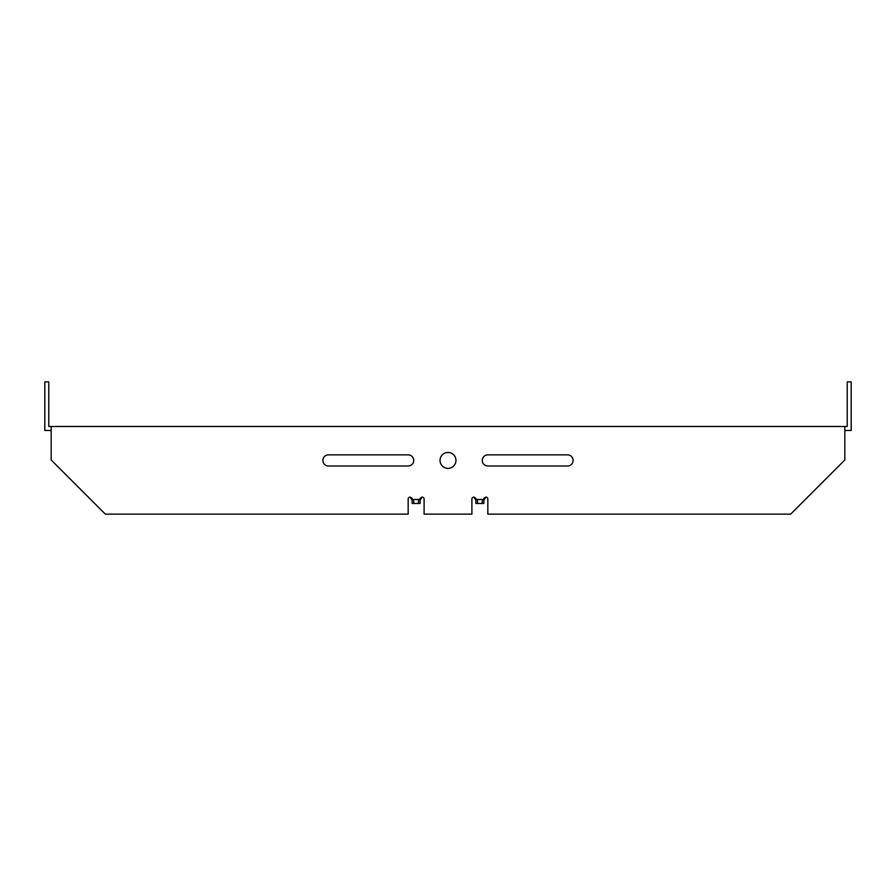 <?xml version="1.0" encoding="UTF-8"?>
<svg xmlns="http://www.w3.org/2000/svg" width="896" height="896" viewBox="0 0 896 896"><rect width="100%" height="100%" fill="white"/><g stroke="black" fill="none" stroke-linecap="round" stroke-linejoin="round"><path stroke-width="1.34" d="M448 468.395A7.963 7.963 0 0 1 440.037 460.432A7.963 7.963 0 0 1 448 452.458A7.963 7.963 0 0 1 455.963 460.432A7.963 7.963 0 0 1 448 468.395M420.112 500.304L422.106 497.09A1.994 1.994 0 0 1 424.099 499.072L424.099 514.136L471.901 514.136L471.901 499.072A1.994 1.994 0 0 1 473.894 497.09L475.888 500.304M473.894 497.09L475.888 498.288L475.888 503.462L482.261 503.462L482.261 499.475L483.862 499.475L483.862 498.288L485.845 497.09L483.862 500.304M485.845 497.09A1.994 1.994 0 0 1 487.838 499.072L487.838 514.136L790.642 514.136L844.827 459.95L844.827 426.485L51.173 426.485L51.173 459.95L105.358 514.136L408.162 514.136L408.162 499.072A1.994 1.994 0 0 1 410.155 497.09L412.138 500.304M410.155 497.09L412.138 498.288L412.138 499.475L420.112 499.475L420.112 498.288L422.106 497.09M487.838 466.01A5.578 5.578 0 0 1 482.261 460.432A5.578 5.578 0 0 1 487.838 454.854L567.526 454.854A5.578 5.578 0 0 1 573.104 460.432A5.578 5.578 0 0 1 567.526 466.01L487.838 466.01M408.162 466.01A5.578 5.578 0 0 0 413.739 460.432A5.578 5.578 0 0 0 408.162 454.854L328.474 454.854A5.578 5.578 0 0 0 322.896 460.432A5.578 5.578 0 0 0 328.474 466.01L408.162 466.01M844.827 430.472L851.2 430.472L851.2 381.864L847.213 381.864L847.213 426.485L844.827 426.485M51.173 426.485L48.787 426.485L48.787 381.864L44.8 381.864L44.8 430.472L51.173 430.472M475.888 499.475L482.261 499.475M482.261 503.462L483.862 503.462L483.862 499.475M420.112 499.475L420.112 503.462L418.522 503.462L418.522 499.475M412.138 499.475L412.138 503.462L418.522 503.462M477.478 503.462L477.478 499.475M413.739 503.462L413.739 499.475"/></g></svg>
